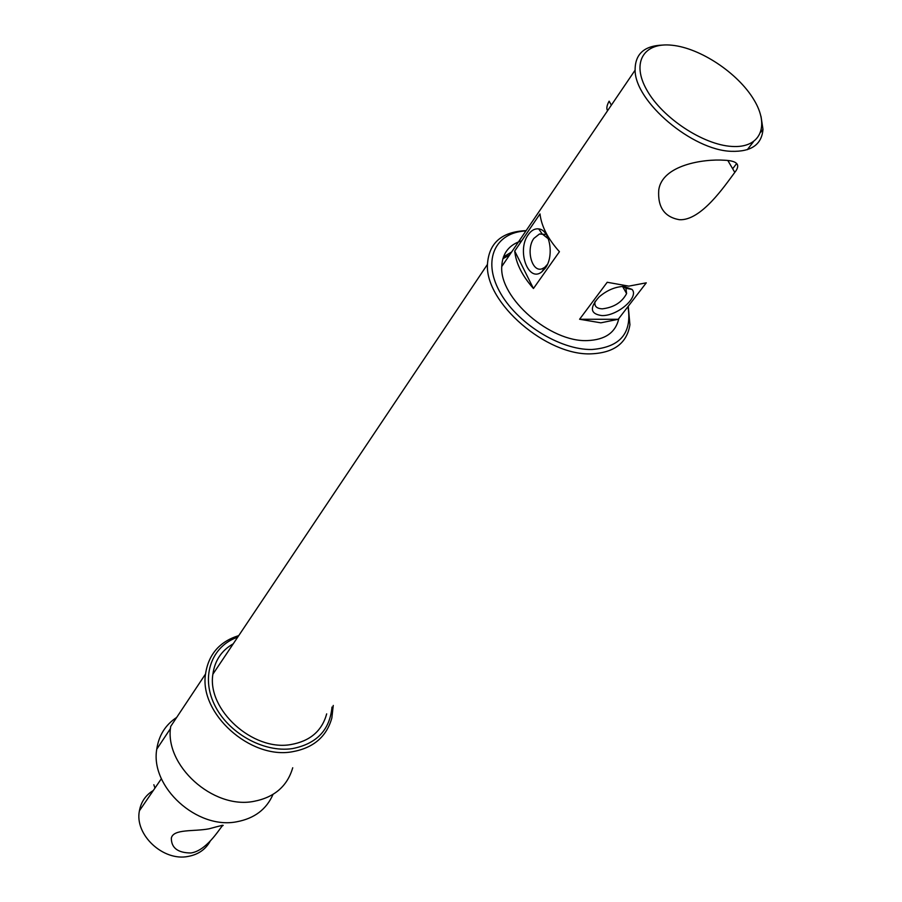 <?xml version="1.0" encoding="UTF-8"?>
<svg xmlns="http://www.w3.org/2000/svg" width="902" height="902" viewBox="0 0 902 902"><rect width="100%" height="100%" fill="white"/><g stroke="black" fill="none" stroke-linecap="round" stroke-linejoin="round"><path stroke-width="1.35" d="M528.245 234.712C531.312 230.371 534.796 228.443 538.72 228.905C549.972 229.728 554.426 256.348 545.248 268.232L541.91 271.773C528.324 283.228 516.44 250.519 528.245 234.712M548.393 238.861L542.125 233.877L539.407 234.035L533.883 238.399C525.719 249.256 531.887 272.63 542.001 268.819L544.628 267.443L547.401 264.433M176.668 717.44C165.438 724.858 158.797 735.434 156.768 749.167C150.025 786.894 197.121 829.84 236.843 821.756C254.409 818.452 266.473 809.353 273.002 794.437M525.945 230.923C495.502 232.344 482.288 259.562 499.381 291.143C516.057 322.724 559.68 350.156 591.881 349.502C620.272 347.281 632.302 332.996 627.961 306.624M628.254 306.24L629.923 324.765C626.969 343.042 614.194 352.727 591.599 353.821C546.849 356.222 484.96 302.768 487.452 264.399C488.873 242.931 501.771 231.679 526.137 230.641M237.7 637.173C211.857 645.922 200.65 675.869 214.259 704.259C227.575 732.706 263.294 752.922 292.304 748.626C316.579 743.913 329.805 730.056 332.004 707.055M333.255 705.443L331.846 717.992C326.58 736.765 313.355 748.029 292.192 751.783C250.158 759.507 199.116 713.426 205.532 674.008C208.497 654.378 219.581 641.581 238.748 635.606M672.08 45.247C643.633 42.033 631.005 62.621 646.971 90.301C662.496 117.959 703.165 144.805 731.781 146.428C760.645 148.447 770.06 125.919 753.722 99.445C737.768 72.972 700.313 48.065 672.08 45.247M761.006 116.381L762.979 129.324C761.773 144.579 751.242 151.908 731.387 151.322C692.375 150.341 634.952 101.689 635.109 70.164C635.008 54.165 644.107 45.81 662.395 45.1M623.97 286.396L632.031 289.407C639.45 297.175 617.227 316.264 601.837 315.576C590.28 314.009 589.333 307.83 599.018 297.017C606.888 290.275 615.198 286.735 623.97 286.396M595.128 301.358C594.046 306.071 596.436 308.563 602.299 308.845C613.811 307.469 621.918 302.384 626.597 293.59L625.943 288.279L622.978 286.408M724.599 160.24C737.453 160.793 740.846 164.84 734.792 172.383C724.836 185.677 701.113 221.035 679.341 219.705C664.481 217.032 657.614 207.189 658.742 190.164C661.91 165.179 703.21 158.707 724.599 160.24M205.532 674.008L170.715 726.403C164.017 765.099 212.849 809.477 253.733 801.382C274.332 797.424 287.332 786.228 292.733 767.771M233.257 643.803C221.576 650.432 214.789 660.568 212.883 674.2C206.896 709.716 252.831 751.445 290.805 744.567C310.029 741.196 321.991 730.97 326.682 713.877M559.432 251.714L533.443 288.505C522.19 275.786 515.944 263.305 514.715 251.06L539.994 213.909C541.403 226.199 547.886 238.804 559.432 251.714M521.694 240.8C508.999 244.758 502.346 253.349 501.749 266.552C499.415 298.122 550.31 342.365 587.349 340.584C605.208 339.885 615.705 332.522 618.828 318.485M579.591 319.252L600.867 322.826L618.208 319.297L579.591 319.252L607.215 282.27L628.784 286.137L646.272 282.833L618.208 319.297M611.353 105.151L609.132 101.171C606.764 105.455 606.245 108.635 607.576 110.709M511.671 251.94L503.417 256.98M514.715 251.06L533.443 288.505M190.852 852.988C206.141 850.857 218.611 830.201 222.332 825.86C225.229 824.575 220.832 825.556 209.129 828.791C194.065 831.712 173.319 828.679 171.335 838.127C171.301 847.903 177.807 852.864 190.852 852.988M505.357 261.242L501.749 266.338M502.842 258.784L509.641 254.928M153.317 790.49C145.684 795.113 141.05 801.867 139.415 810.774C134.353 834.643 163.194 861.692 188.281 856.404C198.339 854.498 205.645 849.402 210.222 841.126M542.125 233.877L538.72 228.905M546.229 234.464L539.407 234.035M625.943 288.279L632.031 289.407M734.792 172.383L727.846 160.522M156.768 749.167L170.501 728.523M212.883 674.2L487.452 264.399M501.749 266.552L635.109 70.164M622.56 286.43L626.597 293.59M732.661 168.753L736.686 163.51M747.318 149.687L753.317 141.896M760.792 132.166L762.979 129.324M544.628 267.443L541.91 271.773M222.129 825.274L222.332 825.86M139.415 810.774L161.402 778.685M153.859 784.74L154.952 788.1"/></g></svg>
